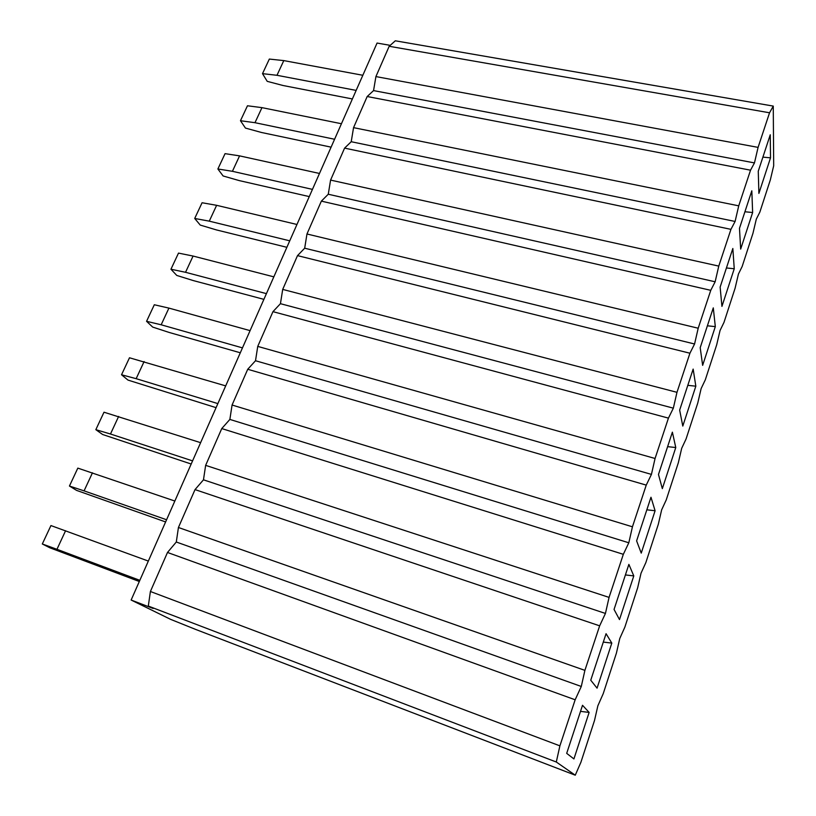 <?xml version="1.0" encoding="UTF-8"?>
<svg xmlns="http://www.w3.org/2000/svg" width="816" height="816" viewBox="0 0 816 816"><rect width="100%" height="100%" fill="white"/><g stroke="black" fill="none" stroke-linecap="round" stroke-linejoin="round"><path stroke-width="1.22" d="M395.311 40.8L773.262 106.09L773.69 165.75L770.345 179.857L759.859 212.109L756.299 219.157L752.954 233.335L742.172 266.475L738.429 274.054L735.073 288.293L723.996 322.371L720.049 330.5L716.693 344.801L705.299 379.848L701.138 388.569L697.792 402.931L686.062 438.988L681.686 448.321L678.331 462.743L666.264 499.861L661.654 509.837L658.308 524.311L645.874 562.54L641.029 573.199L637.684 587.724L624.872 627.106L619.772 638.489L616.427 653.065L603.228 693.651L597.863 705.789L594.527 720.406L580.91 762.256L575.26 775.2L556.298 762.011L148.308 606.064L150.399 591.498L167.494 552.463L176.297 542.008L178.429 527.493L195.024 489.6L203.47 479.818L205.642 465.355L221.758 428.563L229.867 419.424L232.07 405.022L247.727 369.271L255.51 360.733L257.744 346.392L272.962 311.651L280.439 303.685L282.703 289.405L297.503 255.622L304.684 248.207L306.969 233.988L321.361 201.134L328.267 194.239L330.582 180.091L344.587 148.124L351.217 141.719L353.552 127.643L367.18 96.523L373.555 90.596L375.911 76.582L389.181 46.277L395.311 40.8M390.221 45.349L377.063 43.054L131.131 600.035L170.666 619.375L195.871 629.513L575.26 775.2M389.181 46.277L769.549 112.781L758.084 147.38L375.911 76.582M773.262 106.09L769.549 112.781M762.899 157.121L770.518 157.845L758.89 193.402L758.268 171.207L770.253 134.783L770.518 157.845M758.084 147.38L754.463 162.914L750.536 170.187L738.735 205.836L735.094 221.462L730.942 229.347L718.774 266.098L715.142 281.785L710.756 290.323L698.2 328.226L694.569 343.995L689.928 353.216L676.974 392.323L673.343 408.163L668.437 418.118L655.064 458.48L651.433 474.392L646.241 485.112L632.441 526.799L628.81 542.783L623.332 554.309L609.062 597.394L605.441 613.438L599.648 625.831L584.899 670.364L581.288 686.47L575.158 699.781L559.898 745.855L150.399 591.498M559.898 745.855L556.298 762.011M575.158 699.781L167.494 552.463M581.288 686.47L176.297 542.008M584.899 670.364L178.429 527.493M599.648 625.831L195.024 489.6M605.441 613.438L203.47 479.818M609.062 597.394L205.642 465.355M623.332 554.309L221.758 428.563M628.81 542.783L229.867 419.424M632.441 526.799L232.07 405.022M646.241 485.112L247.727 369.271M651.433 474.392L255.51 360.733M655.064 458.48L257.744 346.392M668.437 418.118L272.962 311.651M673.343 408.163L280.439 303.685M676.974 392.323L282.703 289.405M689.928 353.216L297.503 255.622M694.569 343.995L304.684 248.207M698.2 328.226L306.969 233.988M710.756 290.323L321.361 201.134M715.142 281.785L328.267 194.239M718.774 266.098L330.582 180.091M730.942 229.347L344.587 148.124M735.094 221.462L351.217 141.719M738.735 205.836L353.552 127.643M750.536 170.187L367.18 96.523M754.463 162.914L373.555 90.596M744.916 211.762L752.638 212.517L740.673 249.094L739.48 228.307L751.822 190.801L752.638 212.517M726.424 267.964L734.247 268.76L721.936 306.388L720.13 287.099L732.839 248.482L734.247 268.76M707.39 325.798L715.316 326.624L702.647 365.354L700.199 347.667L713.286 307.877L715.316 326.624M687.796 385.336L695.834 386.192L682.788 426.074L679.657 410.101L693.151 369.087L695.834 386.192M667.621 446.648L675.77 447.535L662.327 488.631L658.471 474.473L672.384 432.174L675.77 447.535M646.833 509.816L655.095 510.745L641.243 553.105L636.613 540.886L650.974 497.24L655.095 510.745M625.403 574.933L633.787 575.902L619.497 619.579L614.05 609.43L628.881 564.386L633.787 575.902M603.31 642.09L611.806 643.1L597.067 688.153L590.753 680.218L606.064 633.695L611.806 643.1M580.502 711.368L589.132 712.419L573.923 758.931L566.692 753.362L582.512 705.289L589.132 712.419M148.308 606.064L153.184 608.471L131.131 600.035M352.379 98.95L283.081 85.517L267.22 81.345L262.507 73.654L269.341 59.068L283.795 60.598L362.845 75.276M262.507 73.654L276.981 75.296L283.795 60.598M331.102 147.155L261.426 132.467L245.443 128.071L240.465 120.727L247.472 105.774L261.967 107.641L341.445 123.736M240.465 120.727L254.98 122.696L261.967 107.641M309.274 196.595L239.221 180.591L223.115 175.97L217.882 168.983L225.053 153.653L239.578 155.866L319.484 173.461M217.882 168.983L232.417 171.309L239.578 155.866M286.875 247.309L216.464 229.928L200.236 225.073L194.708 218.464L202.072 202.745L216.628 205.316L296.963 224.482M194.708 218.464L209.273 221.156L216.628 205.316M263.894 299.36L193.117 280.531L176.766 275.431L170.952 269.229L178.5 253.103L193.076 256.051L273.829 276.848M170.952 269.229L185.538 272.299L193.076 256.051M240.302 352.787L169.167 332.449L152.694 327.083L146.564 321.31L154.316 304.756L168.912 308.101L250.084 330.633M146.564 321.31L161.17 324.788L168.912 308.101M216.077 407.653L128 380.093L121.533 374.768L129.489 357.775L225.685 385.886M121.533 374.768L136.16 378.675L144.106 361.549M191.189 464.018L102.643 434.51L95.839 429.665L103.999 412.213L200.614 442.67M95.839 429.665L110.476 434.01L118.636 416.425M165.607 521.944L76.602 490.396L69.442 486.04L77.826 468.119L174.838 501.034M69.442 486.04L84.079 490.865L92.473 472.79M139.312 581.502L49.847 547.791L42.31 543.976L50.939 525.565L148.339 561.071M42.31 543.976L56.957 549.301L65.586 530.726M276.981 75.296L356.153 90.403M254.98 122.696L334.591 139.261M232.417 171.309L312.457 189.383M209.273 221.156L289.741 240.822M185.538 272.299L266.424 293.638M161.17 324.788L242.474 347.881M136.16 378.675L217.862 403.604M110.476 434.01L192.576 460.877M84.079 490.865L166.576 519.761M56.957 549.301L139.832 580.329"/></g></svg>

